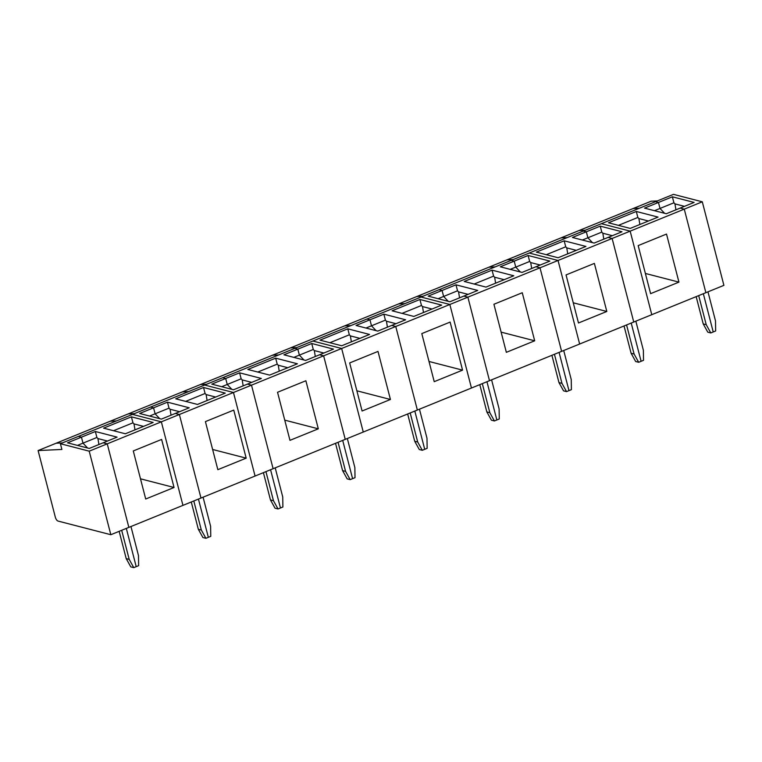 <?xml version="1.0" encoding="UTF-8"?>
<svg xmlns="http://www.w3.org/2000/svg" width="762" height="762" viewBox="0 0 762 762"><rect width="100%" height="100%" fill="white"/><g stroke="black" fill="none" stroke-linecap="round" stroke-linejoin="round"><path stroke-width="1.14" d="M672.37 196.806L658.454 202.463L655.453 201.692L601.361 223.695L630.164 231.143L651.777 314.687L633.746 322.021L612.134 238.477L608.076 237.42L594.16 243.078L572.424 237.458L586.33 231.8L583.33 231.029L601.361 223.695L630.164 231.143L684.266 209.14L680.199 208.083L666.293 213.741L644.547 208.121L658.454 202.463L655.453 201.692L673.484 194.358L702.297 201.806L723.9 285.35L705.869 292.684L684.266 209.14L680.199 208.083L694.106 202.425L672.37 196.806L673.913 202.787L654.482 210.693M77.467 445.389L82.991 443.141L81.439 437.169L78.438 436.388L81.439 437.169L67.532 442.827L89.278 448.447L103.184 442.789L107.242 443.836L128.854 527.38L110.823 534.714L58.007 521.056A3.686 1.562 67.9 0 1 55.321 517.16L38.1 450.561L61.893 449.447L60.408 443.722L132.54 414.385L161.344 421.834L132.54 414.385L204.664 385.048L233.467 392.497L204.664 385.048L222.695 377.714L225.695 378.485L211.788 384.143L233.524 389.773L247.44 384.115L251.498 385.162L341.662 348.491L312.858 341.043L341.662 348.491L363.264 432.035L345.234 439.369L323.631 355.825L319.564 354.778L305.657 360.436L283.912 354.806L297.818 349.148L294.818 348.377L366.951 319.04L369.951 319.811L366.951 319.04L421.043 297.037L449.847 304.486L421.043 297.037L439.074 289.703L442.074 290.474L428.168 296.132L449.913 301.762L463.82 296.104L467.878 297.151L558.041 260.48L579.644 344.024L633.746 322.021L612.134 238.477L608.076 237.42L621.982 231.762L600.237 226.143L586.33 231.8L583.33 231.029L529.238 253.032L558.041 260.48L579.644 344.024L561.613 351.358L540.01 267.814L535.943 266.757L522.037 272.415L500.291 266.795L514.207 261.137L511.207 260.366L529.238 253.032L558.041 260.48L630.164 231.143L651.777 314.687L705.869 292.684L684.266 209.14L702.297 201.806M664.597 213.303L660.006 208.445L658.454 202.463L660.006 208.445L664.597 213.303M38.1 450.561L110.223 421.224L116.434 420.938L110.223 421.224L182.356 391.887L188.557 391.601L182.356 391.887L272.51 355.216L278.721 354.93L272.51 355.216L290.541 347.882L296.751 347.596L290.541 347.882L344.643 325.879L350.844 325.593L344.643 325.879L398.736 303.876L404.936 303.59L398.736 303.876L488.89 267.205L495.1 266.91L488.89 267.205L506.93 259.871L513.131 259.575L506.93 259.871L561.023 237.868L567.223 237.573L561.023 237.868L579.053 230.534L585.254 230.238L579.053 230.534L633.146 208.531L639.356 208.236L633.146 208.531L651.177 201.197L657.387 200.901M707.974 291.827L715.499 320.916L715.651 330.975L713.222 331.956L703.336 293.713L713.222 331.956L710.803 332.946L707.793 332.175L703.221 323.917L696.163 296.628M684.476 206.35L674.951 203.883L673.913 202.787M675.932 209.817L674.951 203.883M636.308 211.474L658.044 217.094L630.222 228.41L608.486 222.79L636.308 211.474L637.851 217.456L618.42 225.362M666.512 234.067L638.175 245.593L650.605 293.656L678.942 282.13L666.512 234.067M698.697 295.599L706.222 324.688L710.803 332.946M706.222 324.688L703.221 323.917M678.942 282.13L645.376 273.453M648.414 221.018L638.88 218.551L637.851 217.456M639.87 224.485L638.88 218.551M612.353 235.687L602.818 233.22L601.789 232.124L587.873 237.782L586.33 231.8L587.873 237.782L592.474 242.649L587.873 237.782L582.358 240.03M635.841 321.164L643.366 350.253L643.528 360.312L641.099 361.293L631.212 323.05L641.099 361.293L638.67 362.283L635.67 361.512L631.098 353.254L624.04 325.965M603.809 239.154L602.818 233.22M600.237 226.143L601.789 232.124M564.175 240.811L585.921 246.431L558.098 257.747L536.353 252.127L564.175 240.811L565.728 246.793L546.297 254.698M594.379 263.404L566.052 274.93L578.482 322.993L606.819 311.468L594.379 263.404M626.574 324.936L634.098 354.025L638.67 362.283M634.098 354.025L631.098 353.254M606.819 311.468L573.253 302.79M576.291 250.355L566.757 247.888L565.728 246.793M567.747 253.832L566.757 247.888M540.229 265.024L530.695 262.557L529.657 261.461L515.75 267.119L520.341 271.986L515.75 267.119L514.207 261.137L528.114 255.48L549.859 261.099L535.943 266.757L540.01 267.814L561.613 351.358L471.459 388.029L449.847 304.486L467.878 297.151L489.49 380.695L467.878 297.151L463.82 296.104L477.726 290.446L455.99 284.817L457.533 290.798L458.562 291.894L468.097 294.361M563.718 350.501L571.243 379.59L571.405 389.649L568.976 390.63L559.079 352.387L568.976 390.63L566.547 391.62L563.547 390.849L558.965 382.591L551.907 355.302M531.686 268.5L530.695 262.557M528.114 255.48L529.657 261.461M416.766 296.542L422.967 296.247L416.766 296.542M492.052 270.148L513.788 275.768L485.975 287.093L464.229 281.464L492.052 270.148L493.595 276.13L474.164 284.036M510.226 269.367L515.75 267.119L514.207 261.137L511.207 260.366L439.074 289.703L442.074 290.474L455.99 284.817M522.256 292.741L493.919 304.267L506.349 352.33L534.686 340.805L522.256 292.741M438.102 298.704L443.627 296.456L448.218 301.323L443.627 296.456L442.074 290.474L443.627 296.456L457.533 290.798M494.414 420.957L491.414 420.186L486.842 411.928L489.842 412.699L494.414 420.957L496.843 419.967L486.956 381.724L496.843 419.967L499.272 418.986L499.11 408.927L491.595 379.838M554.441 354.273L561.965 383.362L566.547 391.62M561.965 383.362L558.965 382.591M534.686 340.805L501.129 332.127M458.562 291.894L459.553 297.837M504.158 279.692L494.633 277.225L493.595 276.13M495.614 283.169L494.633 277.225M449.847 304.486L471.459 388.029L363.264 432.035L341.662 348.491L449.847 304.486M489.842 412.699L482.317 383.61M486.842 411.928L479.784 384.639M369.951 319.811L383.858 314.154L405.603 319.783L391.697 325.441L395.754 326.488L417.357 410.032L395.754 326.488L391.697 325.441L377.781 331.099L356.035 325.469L369.951 319.811L371.494 325.793L376.095 330.66L371.494 325.793L369.951 319.811M419.919 299.485L441.665 305.114L413.842 316.43L392.106 310.801L419.919 299.485L421.472 305.467L402.041 313.373M450.132 322.078L421.796 333.604L434.226 381.667L462.563 370.142L450.132 322.078M410.194 412.947L417.709 442.036L422.291 450.294L424.72 449.313L414.823 411.061L424.72 449.313L427.149 448.323L426.987 438.264L419.462 409.175M383.858 314.154L385.41 320.135L386.439 321.231L395.973 323.698M365.979 328.041L385.41 320.135M462.563 370.142L428.996 361.464M386.439 321.231L387.429 327.174M432.035 309.029L422.5 306.562L421.472 305.467M423.491 312.506L422.5 306.562M347.796 328.822L369.541 334.451L341.719 345.767L319.973 340.138L347.796 328.822L349.339 334.804L329.908 342.709M378 351.415L349.663 362.941L362.093 411.004L390.43 399.478L378 351.415M417.709 442.036L414.709 441.265L407.66 413.976M422.291 450.294L419.291 449.523L414.709 441.265M390.43 399.478L356.873 390.801M359.912 338.366L350.377 335.899L349.339 334.804M351.368 341.843L350.377 335.899M323.84 353.035L314.315 350.568L313.277 349.472L299.371 355.13L303.962 359.997L299.371 355.13L297.818 349.148L311.734 343.491L333.48 349.12L319.564 354.778L323.631 355.825L345.234 439.369L273.11 468.706L255.07 476.04L233.467 392.497L251.498 385.162L273.11 468.706L251.498 385.162L247.44 384.115L261.347 378.457L239.601 372.828L241.154 378.809L242.183 379.905L251.717 382.372M347.339 438.512L354.863 467.601L355.016 477.66L352.587 478.65L342.7 440.398L352.587 478.65L350.168 479.631L347.167 478.86L342.586 470.602L335.528 443.313M315.306 356.511L314.315 350.568M311.734 343.491L313.277 349.472M200.387 384.553L206.588 384.267L200.387 384.553M275.673 358.159L297.409 363.788L269.596 375.104L247.85 369.475L275.673 358.159L277.216 364.141L257.785 372.047M293.846 357.378L299.371 355.13L297.818 349.148L294.818 348.377L222.695 377.714L225.695 378.485L239.601 372.828M305.876 380.752L277.539 392.278L289.97 440.341L318.306 428.815L305.876 380.752M221.723 386.715L227.238 384.467L231.839 389.334L227.238 384.467L225.695 378.485L227.238 384.467L241.154 378.809M278.035 508.968L275.034 508.197L270.462 499.939L273.463 500.71L278.035 508.968L280.464 507.987L270.577 469.735L280.464 507.987L282.892 506.997L282.731 496.938L275.206 467.849M338.061 442.284L345.586 471.373L350.168 479.631M345.586 471.373L342.586 470.602M318.306 428.815L284.75 420.138M242.183 379.905L243.173 385.848M287.779 367.703L278.254 365.236L277.216 364.141M279.235 371.18L278.254 365.236M233.467 392.497L255.07 476.04L182.947 505.377L161.344 421.834L233.467 392.497M273.463 500.71L265.938 471.621M270.462 499.939L263.404 472.65M128.254 413.89L134.464 413.604L128.254 413.89M149.59 416.052L155.115 413.804L153.572 407.822L150.571 407.051L153.572 407.822L167.478 402.165L189.224 407.794L175.308 413.452L179.375 414.499L200.977 498.043L179.375 414.499L175.308 413.452L161.401 419.11L139.656 413.48L153.572 407.822L155.115 413.804L159.706 418.671L155.115 413.804L169.021 408.146L170.059 409.242L179.594 411.709M203.54 387.496L225.285 393.125L197.463 404.441L175.727 398.812L203.54 387.496L205.092 393.478L185.661 401.383M233.753 410.089L205.416 421.615L217.846 469.678L246.183 458.153L233.753 410.089M205.911 538.305L202.911 537.534L198.33 529.276L201.33 530.047L205.911 538.305L208.34 537.324L198.444 499.072L208.34 537.324L210.769 536.334L210.607 526.275L203.083 497.186M167.478 402.165L169.021 408.146M246.183 458.153L212.617 449.475M170.059 409.242L171.05 415.185M215.656 397.04L206.121 394.573L205.092 393.478M207.112 400.517L206.121 394.573M161.344 421.834L182.947 505.377L128.854 527.38L107.242 443.836L161.344 421.834M201.33 530.047L193.805 500.958M198.33 529.276L191.272 501.987M56.131 443.227L62.332 442.941L56.131 443.227M95.355 431.502L96.898 437.483L82.991 443.141L87.582 448.008L82.991 443.141L81.439 437.169L95.355 431.502L117.091 437.131L103.184 442.789L107.242 443.836L89.211 451.171L110.823 534.714M131.416 416.833L153.162 422.462L125.339 433.778L103.594 428.149L131.416 416.833L132.959 422.815L113.528 430.721M161.62 439.426L133.283 450.952L145.713 499.015L174.05 487.49L161.62 439.426M133.779 567.642L130.778 566.871L126.206 558.613L129.207 559.394L133.779 567.642L136.208 566.661L126.321 528.409L136.208 566.661L138.636 565.671L138.484 555.622L130.959 526.523M174.05 487.49L140.494 478.812M96.898 437.483L97.936 438.579L107.461 441.046M97.936 438.579L98.917 444.522M143.532 426.377L133.998 423.91L132.959 422.815M134.988 429.854L133.998 423.91M60.408 443.722L89.211 451.171M129.207 559.394L121.682 530.295M126.206 558.613L119.148 531.324"/></g></svg>
